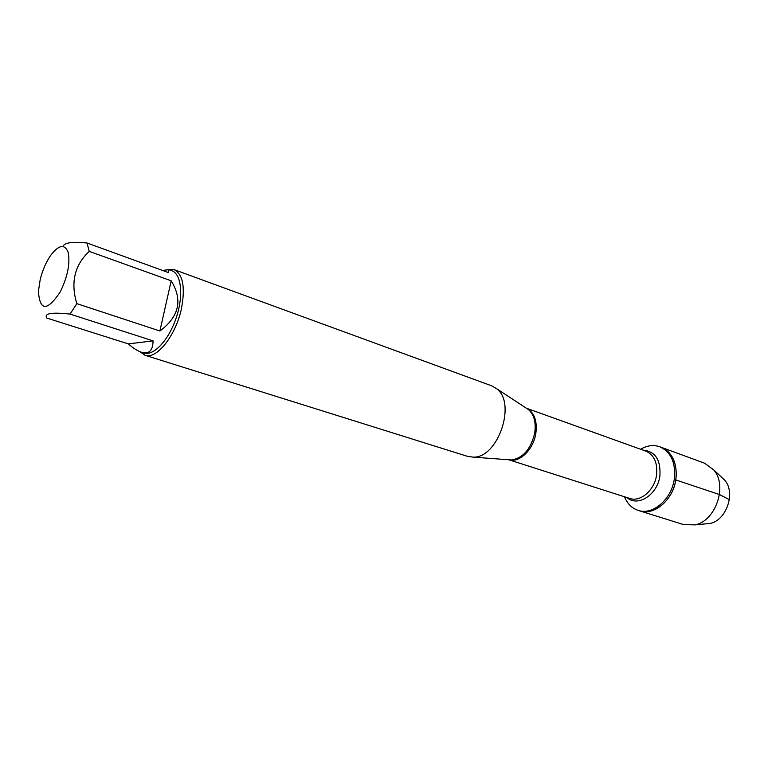 <?xml version="1.0" encoding="UTF-8"?>
<svg xmlns="http://www.w3.org/2000/svg" width="768" height="768" viewBox="0 0 768 768"><rect width="100%" height="100%" fill="white"/><g stroke="black" fill="none" stroke-linecap="round" stroke-linejoin="round"><path stroke-width="1.15" d="M640.608 449.251C647.098 445.45 653.462 444.624 659.712 446.755C671.011 451.93 675.878 462.653 674.314 478.925C671.712 499.344 652.579 515.606 638.122 510.374C631.862 508.262 627.312 503.731 624.48 496.771M675.85 479.462C677.405 463.2 672.538 452.486 661.238 447.322C673.699 451.69 679.834 470.15 673.997 487.075C668.323 504.058 652.224 514.973 639.667 510.854C654.134 516.096 673.258 499.853 675.85 479.462M60.221 291.965C67.632 276.739 70.282 263.53 68.179 252.346C64.675 243.686 58.81 244.733 50.573 255.485C45.994 262.243 42.547 270.221 40.224 279.418L38.419 291.302C39.84 311.203 47.107 311.424 60.221 291.965M128.352 343.891C133.296 348.25 137.693 351.053 141.552 352.291C148.992 354.442 152.842 350.64 153.082 340.877L128.352 343.891L46.781 318.058C43.795 313.411 51.562 312.086 70.07 314.093L76.819 303.638C70.445 282.461 74.582 265.046 89.242 251.386L87.014 243.005C72.048 241.555 64.07 242.698 63.082 246.422M87.014 243.005L168.499 272.602L168.902 269.654L171.811 270.72C181.469 273.965 183.715 295.958 176.131 318.077C168.682 340.243 153.514 356.323 143.875 353.021L141.552 352.291M168.902 269.654L162.49 270.422M76.819 303.638L159.898 330.989C179.165 316.656 182.928 299.933 171.187 280.81L89.242 251.386M153.082 340.877L70.07 314.093M144.95 355.258L467.75 456.422L473.29 457.142C498.029 458.15 516.778 402.902 496.541 388.646L491.712 385.843L174.029 269.597C182.976 274.243 185.443 287.27 181.421 308.678C175.786 335.693 156.442 359.875 144.95 355.258L139.987 351.725M167.52 269.491L174.029 269.597M171.187 280.81L159.898 330.989M638.122 510.374L683.693 524.64L695.126 524.88C715.766 520.906 727.728 485.664 713.77 469.949L704.554 463.19L659.712 446.755M720.96 476.659L724.79 480.24C735.85 492.701 726.499 520.272 710.131 523.43L704.909 523.93M674.237 479.414L719.462 494.544L729.341 499.613M508.579 459.754L511.478 459.965C523.094 458.064 530.832 449.098 534.71 433.075C536.189 422.554 534.144 414.749 528.557 409.651L526.128 408.058M526.646 408.336C534.346 412.464 537.408 420.854 535.824 433.498C533.414 449.51 519.59 462.96 509.155 459.85M508.992 459.83L629.702 498.432C640.406 502.378 654.586 490.234 656.563 475.046C657.763 462.893 654.163 454.915 645.773 451.104L526.502 408.25M643.066 450.125C655.306 451.315 660.912 459.917 659.885 475.92C657.571 494.755 637.728 507.446 626.957 497.558M526.406 408.24L496.541 388.646M508.915 459.782L473.29 457.142M724.79 480.24L713.77 469.949M710.131 523.43L695.126 524.88"/></g></svg>
